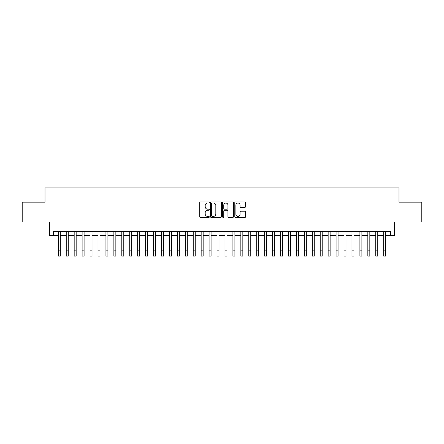 <?xml version="1.0" encoding="UTF-8"?>
<svg xmlns="http://www.w3.org/2000/svg" width="444" height="444" viewBox="0 0 444 444"><rect width="100%" height="100%" fill="white"/><g stroke="black" fill="none" stroke-linecap="round" stroke-linejoin="round"><path stroke-width="0.67" d="M209.302 202.475A0.544 0.544 0 0 0 208.758 201.926L200.477 201.926A0.777 0.777 0 0 0 199.7 202.708L199.7 216.728A0.777 0.777 0 0 0 200.477 217.51L208.758 217.51A0.544 0.544 0 0 0 209.302 216.961A0.544 0.544 0 0 0 208.758 216.417L207.687 216.417A2.492 2.492 0 0 1 205.195 213.925L205.195 212.759A2.492 2.492 0 0 1 207.687 210.262L208.758 210.262A0.544 0.544 0 0 0 209.302 209.718A0.544 0.544 0 0 0 208.758 209.174L207.687 209.174A2.492 2.492 0 0 1 205.195 206.682L205.195 205.511A2.492 2.492 0 0 1 207.687 203.019L208.758 203.019A0.544 0.544 0 0 0 209.302 202.475M244.766 207.42A0.777 0.777 0 0 0 245.543 206.643L245.543 202.708A0.777 0.777 0 0 0 244.766 201.926L235.575 201.926A0.777 0.777 0 0 0 234.793 202.708L234.793 216.728A0.777 0.777 0 0 0 235.575 217.51L244.766 217.51A0.777 0.777 0 0 0 245.543 216.728L245.543 211.977A0.777 0.777 0 0 0 244.766 211.2L240.831 211.2A0.777 0.777 0 0 0 240.054 211.977L240.054 214.335A2.081 2.081 0 0 1 237.967 216.417A2.081 2.081 0 0 1 235.886 214.335L235.886 205.1A2.081 2.081 0 0 1 237.967 203.019A2.081 2.081 0 0 1 240.054 205.1L240.054 206.643A0.777 0.777 0 0 0 240.831 207.42L244.766 207.42M53.352 235.514L53.352 231.546L390.648 231.546L390.648 235.514L394.616 235.514L394.616 222.022L421.8 222.022L421.8 202.181L398.984 202.181L398.984 187.895L45.016 187.895L45.016 202.181L22.2 202.181L22.2 222.022L49.384 222.022L49.384 235.514L58.308 235.514M221.317 202.708A0.777 0.777 0 0 0 220.54 201.926L211.35 201.926A0.777 0.777 0 0 0 210.567 202.708L210.567 216.728A0.777 0.777 0 0 0 211.35 217.51L220.54 217.51A0.777 0.777 0 0 0 221.317 216.728L221.317 202.708M223.46 201.926L232.65 201.926A0.777 0.777 0 0 1 233.433 202.708L233.433 216.728A0.777 0.777 0 0 1 232.65 217.51L228.721 217.51A0.777 0.777 0 0 1 227.939 216.728L227.939 211.044A0.777 0.777 0 0 0 227.162 210.262L224.553 210.262A0.777 0.777 0 0 0 223.77 211.044L223.77 216.961A0.544 0.544 0 0 1 223.227 217.51A0.544 0.544 0 0 1 222.683 216.961L222.683 202.708A0.777 0.777 0 0 1 223.46 201.926M60.295 235.514L66.245 235.514M68.232 235.514L74.181 235.514M76.168 235.514L82.118 235.514M84.105 235.514L90.054 235.514M92.041 235.514L97.991 235.514M99.978 235.514L105.927 235.514M107.914 235.514L113.864 235.514M115.851 235.514L121.8 235.514M123.787 235.514L129.737 235.514M131.724 235.514L137.673 235.514M139.66 235.514L145.61 235.514M147.597 235.514L153.546 235.514M155.533 235.514L161.483 235.514M163.47 235.514L169.419 235.514M171.406 235.514L177.356 235.514M179.343 235.514L185.292 235.514M187.279 235.514L193.229 235.514M195.216 235.514L201.165 235.514M203.152 235.514L209.102 235.514M211.089 235.514L217.038 235.514M219.025 235.514L224.975 235.514M226.962 235.514L232.911 235.514M234.898 235.514L240.848 235.514M242.835 235.514L248.784 235.514M250.771 235.514L256.721 235.514M258.708 235.514L264.657 235.514M266.644 235.514L272.594 235.514M274.581 235.514L280.53 235.514M282.517 235.514L288.467 235.514M290.454 235.514L296.403 235.514M298.39 235.514L304.34 235.514M306.327 235.514L312.276 235.514M314.263 235.514L320.213 235.514M322.2 235.514L328.149 235.514M330.136 235.514L336.086 235.514M338.073 235.514L344.022 235.514M346.009 235.514L351.959 235.514M353.946 235.514L359.895 235.514M361.882 235.514L367.832 235.514M369.819 235.514L375.768 235.514M377.755 235.514L383.705 235.514M385.692 235.514L390.648 235.514M212.204 203.019A0.544 0.544 0 0 0 211.66 203.563L211.66 215.873A0.544 0.544 0 0 0 212.204 216.417L213.331 216.417A2.492 2.492 0 0 0 215.828 213.925L215.828 205.511A2.492 2.492 0 0 0 213.331 203.019L212.204 203.019M227.939 205.139A2.081 2.081 0 0 0 225.857 203.058A2.081 2.081 0 0 0 223.77 205.139L223.77 208.391A0.777 0.777 0 0 0 224.553 209.174L227.162 209.174A0.777 0.777 0 0 0 227.939 208.391L227.939 205.139M58.308 250.155L60.295 250.155L60.295 256.105L58.308 256.105L58.308 231.546M60.295 250.155L60.295 231.546M66.245 250.155L68.232 250.155L68.232 256.105L66.245 256.105L66.245 231.546M68.232 250.155L68.232 231.546M74.181 250.155L76.168 250.155L76.168 256.105L74.181 256.105L74.181 231.546M76.168 250.155L76.168 231.546M82.118 250.155L84.105 250.155L84.105 256.105L82.118 256.105L82.118 231.546M84.105 250.155L84.105 231.546M90.054 250.155L92.041 250.155L92.041 256.105L90.054 256.105L90.054 231.546M92.041 250.155L92.041 231.546M97.991 250.155L99.978 250.155L99.978 256.105L97.991 256.105L97.991 231.546M99.978 250.155L99.978 231.546M105.927 250.155L107.914 250.155L107.914 256.105L105.927 256.105L105.927 231.546M107.914 250.155L107.914 231.546M113.864 250.155L115.851 250.155L115.851 256.105L113.864 256.105L113.864 231.546M115.851 250.155L115.851 231.546M121.8 250.155L123.787 250.155L123.787 256.105L121.8 256.105L121.8 231.546M123.787 250.155L123.787 231.546M129.737 250.155L131.724 250.155L131.724 256.105L129.737 256.105L129.737 231.546M131.724 250.155L131.724 231.546M137.673 250.155L139.66 250.155L139.66 256.105L137.673 256.105L137.673 231.546M139.66 250.155L139.66 231.546M145.61 250.155L147.597 250.155L147.597 256.105L145.61 256.105L145.61 231.546M147.597 250.155L147.597 231.546M153.546 250.155L155.533 250.155L155.533 256.105L153.546 256.105L153.546 231.546M155.533 250.155L155.533 231.546M161.483 250.155L163.47 250.155L163.47 256.105L161.483 256.105L161.483 231.546M163.47 250.155L163.47 231.546M169.419 250.155L171.406 250.155L171.406 256.105L169.419 256.105L169.419 231.546M171.406 250.155L171.406 231.546M177.356 250.155L179.343 250.155L179.343 256.105L177.356 256.105L177.356 231.546M179.343 250.155L179.343 231.546M185.292 250.155L187.279 250.155L187.279 256.105L185.292 256.105L185.292 231.546M187.279 250.155L187.279 231.546M193.229 250.155L195.216 250.155L195.216 256.105L193.229 256.105L193.229 231.546M195.216 250.155L195.216 231.546M201.165 250.155L203.152 250.155L203.152 256.105L201.165 256.105L201.165 231.546M203.152 250.155L203.152 231.546M209.102 250.155L211.089 250.155L211.089 256.105L209.102 256.105L209.102 231.546M211.089 250.155L211.089 231.546M217.038 250.155L219.025 250.155L219.025 256.105L217.038 256.105L217.038 231.546M219.025 250.155L219.025 231.546M224.975 250.155L226.962 250.155L226.962 256.105L224.975 256.105L224.975 231.546M226.962 250.155L226.962 231.546M232.911 250.155L234.898 250.155L234.898 256.105L232.911 256.105L232.911 231.546M234.898 250.155L234.898 231.546M240.848 250.155L242.835 250.155L242.835 256.105L240.848 256.105L240.848 231.546M242.835 250.155L242.835 231.546M248.784 250.155L250.771 250.155L250.771 256.105L248.784 256.105L248.784 231.546M250.771 250.155L250.771 231.546M256.721 250.155L258.708 250.155L258.708 256.105L256.721 256.105L256.721 231.546M258.708 250.155L258.708 231.546M264.657 250.155L266.644 250.155L266.644 256.105L264.657 256.105L264.657 231.546M266.644 250.155L266.644 231.546M272.594 250.155L274.581 250.155L274.581 256.105L272.594 256.105L272.594 231.546M274.581 250.155L274.581 231.546M280.53 250.155L282.517 250.155L282.517 256.105L280.53 256.105L280.53 231.546M282.517 250.155L282.517 231.546M288.467 250.155L290.454 250.155L290.454 256.105L288.467 256.105L288.467 231.546M290.454 250.155L290.454 231.546M296.403 250.155L298.39 250.155L298.39 256.105L296.403 256.105L296.403 231.546M298.39 250.155L298.39 231.546M304.34 250.155L306.327 250.155L306.327 256.105L304.34 256.105L304.34 231.546M306.327 250.155L306.327 231.546M312.276 250.155L314.263 250.155L314.263 256.105L312.276 256.105L312.276 231.546M314.263 250.155L314.263 231.546M320.213 250.155L322.2 250.155L322.2 256.105L320.213 256.105L320.213 231.546M322.2 250.155L322.2 231.546M328.149 250.155L330.136 250.155L330.136 256.105L328.149 256.105L328.149 231.546M330.136 250.155L330.136 231.546M336.086 250.155L338.073 250.155L338.073 256.105L336.086 256.105L336.086 231.546M338.073 250.155L338.073 231.546M344.022 250.155L346.009 250.155L346.009 256.105L344.022 256.105L344.022 231.546M346.009 250.155L346.009 231.546M351.959 250.155L353.946 250.155L353.946 256.105L351.959 256.105L351.959 231.546M353.946 250.155L353.946 231.546M359.895 250.155L361.882 250.155L361.882 256.105L359.895 256.105L359.895 231.546M361.882 250.155L361.882 231.546M367.832 250.155L369.819 250.155L369.819 256.105L367.832 256.105L367.832 231.546M369.819 250.155L369.819 231.546M375.768 250.155L377.755 250.155L377.755 256.105L375.768 256.105L375.768 231.546M377.755 250.155L377.755 231.546M383.705 250.155L385.692 250.155L385.692 256.105L383.705 256.105L383.705 231.546M385.692 250.155L385.692 231.546"/></g></svg>
